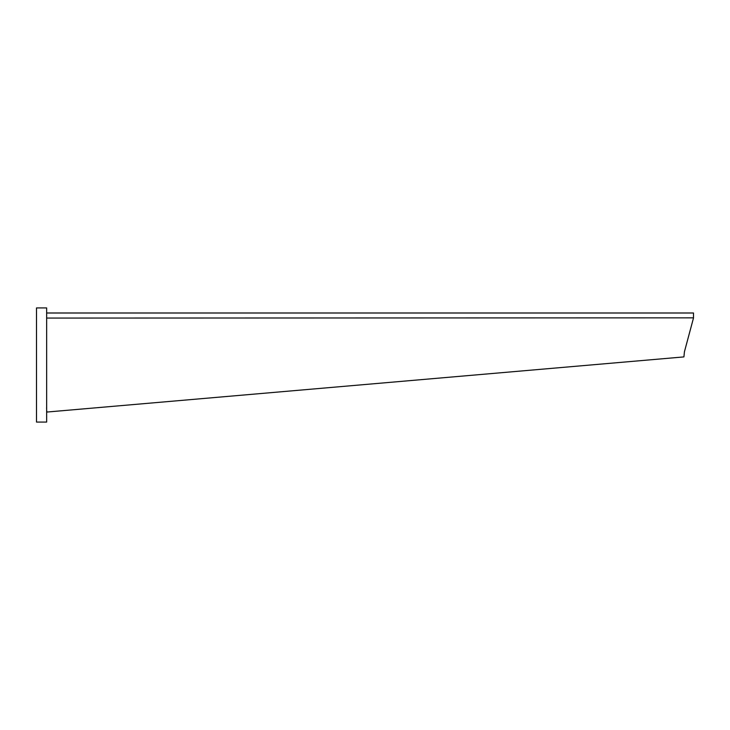 <?xml version="1.0" encoding="UTF-8"?>
<svg xmlns="http://www.w3.org/2000/svg" width="730" height="730" viewBox="0 0 730 730"><rect width="100%" height="100%" fill="white"/><g stroke="black" fill="none" stroke-linecap="round" stroke-linejoin="round"><path stroke-width="1.09" d="M36.5 422.077L36.5 307.923L46.647 307.923L46.647 422.077L36.5 422.077M46.647 406.975L46.583 408.517M46.647 312.997L693.5 312.997L693.5 317.988L684.43 351.778L683.919 356.906L46.893 412.048L46.802 411.054M693.5 317.842L46.647 318.07"/></g></svg>
